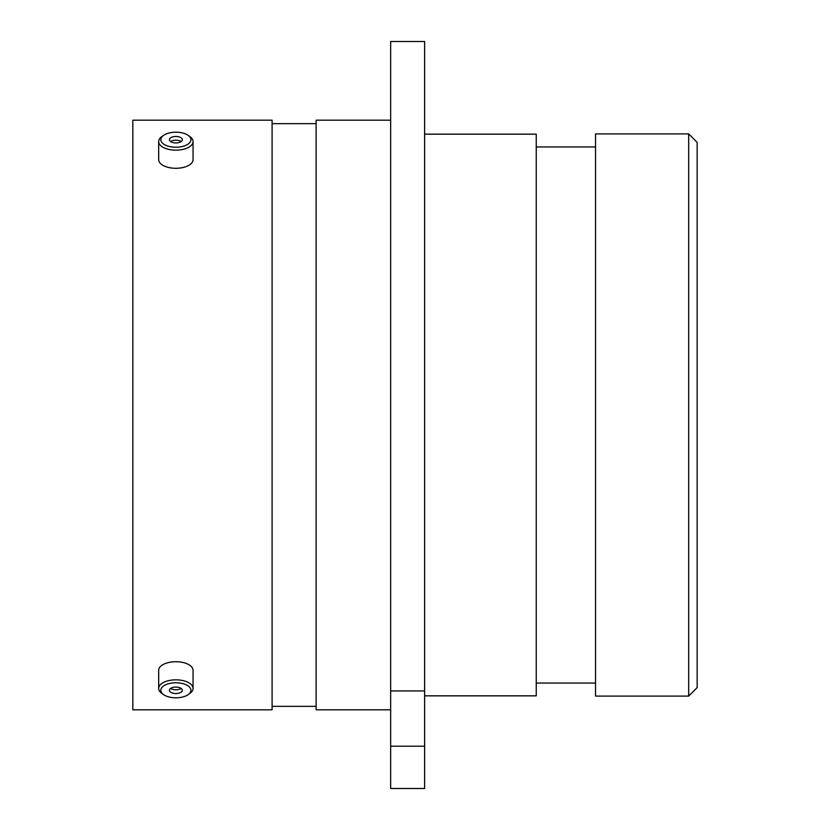 <?xml version="1.0" encoding="UTF-8"?>
<svg xmlns="http://www.w3.org/2000/svg" width="830" height="830" viewBox="0 0 830 830"><rect width="100%" height="100%" fill="white"/><g stroke="black" fill="none" stroke-linecap="round" stroke-linejoin="round"><path stroke-width="1.25" d="M688.682 133.9L697.159 142.376L697.159 687.624L688.682 696.1L688.682 133.9L595.525 133.9L595.525 696.1L688.682 696.1M390.65 41.5L424.618 41.5L424.618 690.934L390.65 690.934L390.65 41.5M595.525 146.952L536.242 146.952M595.525 683.049L536.242 683.049M424.618 695.841L536.242 695.841L536.242 134.159L424.618 134.159M390.65 120.184L316.116 120.184L316.116 709.816L390.65 709.816M316.116 123.66L272.084 123.66M316.116 706.34L272.084 706.34M272.084 709.816L272.084 120.184L132.841 120.184L132.841 709.816L272.084 709.816M390.65 746.201L424.618 746.201L424.618 788.5L390.65 788.5L390.65 690.934M424.618 746.201L424.618 690.934M171.042 697.418A15.044 7.522 180 0 0 188.151 694.637A15.044 7.522 180 0 0 180.701 683.173A15.044 7.522 180 0 0 163.811 685.798A15.044 7.522 180 0 0 163.593 694.637A15.044 7.522 180 0 0 171.042 697.418M163.593 694.637L161.829 693.403A17.191 8.601 -0 0 1 158.675 688.433A17.191 8.601 -0 0 1 181.386 680.289A17.191 8.601 -0 0 1 193.058 688.433A17.191 8.601 -0 0 1 189.904 693.403L188.151 694.637M177.942 687.24A6.453 3.227 180 0 0 169.413 690.301A6.453 3.227 180 0 0 173.802 693.351A6.453 3.227 180 0 0 182.32 690.301A6.453 3.227 180 0 0 177.942 687.24M170.596 688.433A6.453 3.227 180 0 0 173.802 689.626A6.453 3.227 180 0 0 181.137 688.433M158.675 688.433L158.675 670.318A17.191 8.601 -0 0 1 181.386 662.174A17.191 8.601 -0 0 1 193.058 670.318L193.058 688.433M171.042 146.827A15.044 7.522 0 0 0 187.922 144.202A15.044 7.522 0 0 0 188.151 135.363A15.044 7.522 0 0 0 180.701 132.582A15.044 7.522 0 0 0 163.593 135.363A15.044 7.522 0 0 0 171.042 146.827M188.151 135.363L189.904 136.597A17.191 8.601 180 0 1 193.058 141.567A17.191 8.601 180 0 1 170.347 149.711A17.191 8.601 180 0 1 158.675 141.567A17.191 8.601 180 0 1 161.829 136.597L163.593 135.363M177.942 136.649A6.453 3.227 0 0 0 169.413 139.699A6.453 3.227 0 0 0 173.802 142.76A6.453 3.227 0 0 0 182.32 139.699A6.453 3.227 0 0 0 177.942 136.649M181.137 141.567A6.453 3.227 0 0 0 177.942 140.374A6.453 3.227 0 0 0 170.596 141.567M193.058 141.567L193.058 159.682A17.191 8.601 180 0 1 170.347 167.826A17.191 8.601 180 0 1 158.675 159.682L158.675 141.567"/></g></svg>
